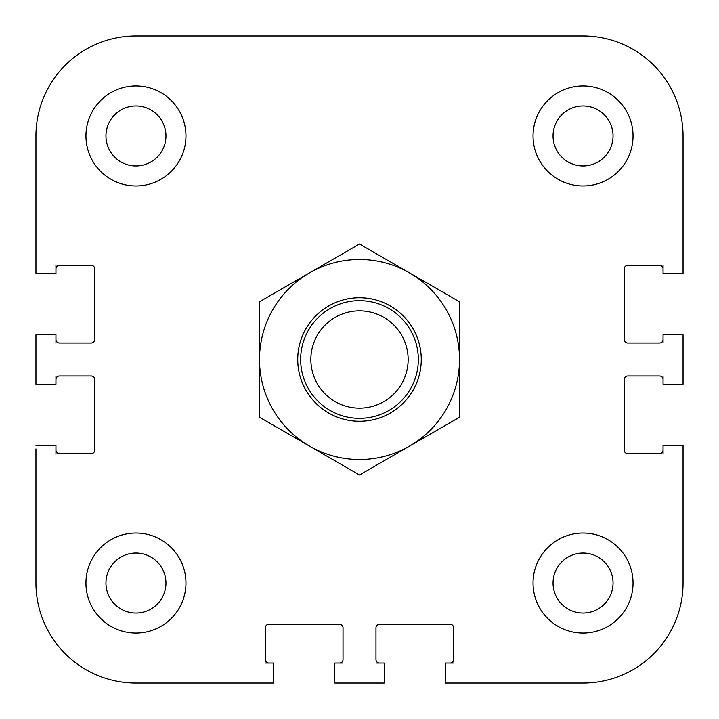 <?xml version="1.0" encoding="UTF-8"?>
<svg xmlns="http://www.w3.org/2000/svg" width="719" height="719" viewBox="0 0 719 719"><rect width="100%" height="100%" fill="white"/><g stroke="black" fill="none" stroke-linecap="round" stroke-linejoin="round"><path stroke-width="1.08" d="M55.947 450.094A3.532 3.532 0 0 0 59.479 453.626L91.25 453.626A3.532 3.532 0 0 0 94.773 450.094L94.773 379.497A3.532 3.532 0 0 0 91.25 375.974L59.479 375.974A3.532 3.532 0 0 0 55.947 379.497M55.947 339.503A3.532 3.532 0 0 0 59.479 343.026L91.25 343.026A3.532 3.532 0 0 0 94.773 339.503L94.773 268.906A3.532 3.532 0 0 0 91.25 265.374L59.479 265.374A3.532 3.532 0 0 0 55.947 268.906M663.053 379.497A3.532 3.532 0 0 0 659.521 375.974L627.75 375.974A3.532 3.532 0 0 0 624.227 379.497L624.227 450.094A3.532 3.532 0 0 0 627.75 453.626L659.521 453.626A3.532 3.532 0 0 0 663.053 450.094M663.053 268.906A3.532 3.532 0 0 0 659.521 265.374L627.75 265.374A3.532 3.532 0 0 0 624.227 268.906L624.227 339.503A3.532 3.532 0 0 0 627.75 343.026L659.521 343.026A3.532 3.532 0 0 0 663.053 339.503M450.094 663.053A3.532 3.532 0 0 0 453.626 659.521L453.626 627.75A3.532 3.532 0 0 0 450.094 624.227L379.497 624.227A3.532 3.532 0 0 0 375.974 627.75L375.974 659.521A3.532 3.532 0 0 0 379.497 663.053M339.503 663.053A3.532 3.532 0 0 0 343.026 659.521L343.026 627.75A3.532 3.532 0 0 0 339.503 624.227L268.906 624.227A3.532 3.532 0 0 0 265.374 627.75L265.374 659.521A3.532 3.532 0 0 0 268.906 663.053M683.05 273.615L683.05 135.954L683.05 273.615L663.053 273.615L663.053 265.374M35.95 270.083L35.95 135.954A100.004 100.004 0 0 1 135.954 35.95L583.046 35.95A100.004 100.004 0 0 1 683.05 135.954L683.05 270.083M270.083 683.05L135.954 683.05A100.004 100.004 0 0 1 35.95 583.046L35.95 448.917M445.385 683.05L583.046 683.05L445.385 683.05L445.385 663.053L453.626 663.053M663.053 453.626L663.053 445.385L683.05 445.385L683.05 583.046L683.05 448.917M448.917 683.05L583.046 683.05A100.004 100.004 0 0 0 683.05 583.046M408.14 359.5A48.64 48.64 0 0 1 335.18 401.624A48.64 48.64 0 0 1 335.18 317.376A48.64 48.64 0 0 1 408.14 359.5M418.323 359.5A58.823 58.823 0 0 0 330.084 308.55A58.823 58.823 0 0 0 330.084 410.45A58.823 58.823 0 0 0 418.323 359.5M553.046 135.954A30 30 0 0 1 598.046 109.971A30 30 0 0 1 598.046 161.937A30 30 0 0 1 553.046 135.954M553.046 583.046A30 30 0 0 1 598.046 557.063A30 30 0 0 1 598.046 609.029A30 30 0 0 1 553.046 583.046M105.954 583.046A30 30 0 0 1 150.954 557.063A30 30 0 0 1 150.954 609.029A30 30 0 0 1 105.954 583.046M105.954 135.954A30 30 0 0 1 150.954 109.971A30 30 0 0 1 150.954 161.937A30 30 0 0 1 105.954 135.954M633.044 583.046A50.006 50.006 0 0 1 558.043 626.348A50.006 50.006 0 0 1 558.043 539.735A50.006 50.006 0 0 1 633.044 583.046M185.96 135.954A50.006 50.006 0 0 1 110.951 179.265A50.006 50.006 0 0 1 110.951 92.652A50.006 50.006 0 0 1 185.96 135.954M185.96 583.046A50.006 50.006 0 0 1 110.951 626.348A50.006 50.006 0 0 1 110.951 539.735A50.006 50.006 0 0 1 185.96 583.046M633.044 135.954A50.006 50.006 0 0 1 558.043 179.265A50.006 50.006 0 0 1 558.043 92.652A50.006 50.006 0 0 1 633.044 135.954M663.053 343.026L663.053 334.793L683.05 334.793L683.05 384.207L663.053 384.207L663.053 375.974M55.947 375.974L55.947 384.207L35.95 384.207L35.95 334.793L55.947 334.793L55.947 343.026M375.974 663.053L384.207 663.053L384.207 683.05L334.793 683.05L334.793 663.053L343.026 663.053M35.95 445.385L55.947 445.385L55.947 453.626M55.947 265.374L55.947 273.615L35.95 273.615L35.95 135.954M265.374 663.053L273.615 663.053L273.615 683.05L135.954 683.05M306.006 328.619A61.771 61.771 0 0 0 359.5 421.271A61.771 61.771 0 0 0 412.994 328.619A61.771 61.771 0 0 0 306.006 328.619M259.496 359.5A100.004 100.004 0 0 0 409.506 446.113A100.004 100.004 0 0 0 409.506 272.887A100.004 100.004 0 0 0 259.496 359.5L259.496 301.764L359.5 244.02L459.504 301.764L459.504 417.236L359.5 474.98L259.496 417.236L259.496 359.5"/></g></svg>

